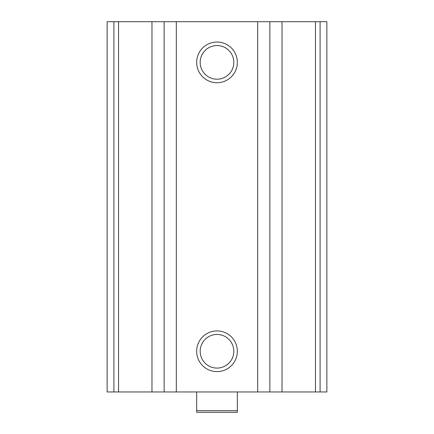 <?xml version="1.0" encoding="UTF-8"?>
<svg xmlns="http://www.w3.org/2000/svg" width="434" height="434" viewBox="0 0 434 434"><rect width="100%" height="100%" fill="white"/><g stroke="black" fill="none" stroke-linecap="round" stroke-linejoin="round"><path stroke-width="0.65" d="M113.909 391.956L326.856 391.956L326.856 21.7L107.144 21.7L107.144 391.956L113.909 391.956L113.909 21.7M217 42.044A20.344 20.344 0 0 1 234.62 72.559A20.344 20.344 0 0 1 199.38 72.559A20.344 20.344 0 0 1 217 42.044M217 330.925A20.344 20.344 0 0 1 234.62 361.441A20.344 20.344 0 0 1 199.38 361.441A20.344 20.344 0 0 1 217 330.925M217 334.446A16.817 16.817 0 0 1 231.566 359.678A16.817 16.817 0 0 1 202.434 359.678A16.817 16.817 0 0 1 217 334.446M217 45.565A16.817 16.817 0 0 1 231.566 70.796A16.817 16.817 0 0 1 202.434 70.796A16.817 16.817 0 0 1 217 45.565M237.344 410.673L196.656 410.673L196.656 412.3L237.344 412.3L237.344 391.956M196.656 410.673L196.656 391.956M320.091 391.956L320.091 21.7M315.458 391.956L315.458 21.7M282.029 391.956L282.029 21.7M269.861 391.956L269.861 21.7M257.688 391.956L257.688 21.7M176.312 391.956L176.312 21.7M164.139 391.956L164.139 21.7M151.971 391.956L151.971 21.7M118.542 391.956L118.542 21.7"/></g></svg>
